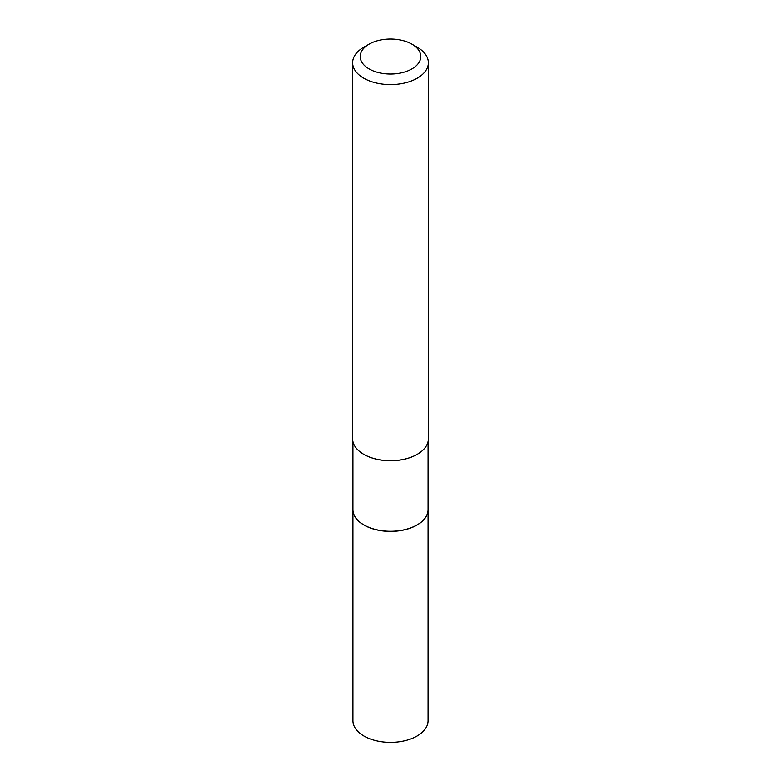 <?xml version="1.0" encoding="UTF-8"?>
<svg xmlns="http://www.w3.org/2000/svg" width="781" height="781" viewBox="0 0 781 781"><rect width="100%" height="100%" fill="white"/><g stroke="black" fill="none" stroke-linecap="round" stroke-linejoin="round"><path stroke-width="1.17" d="M352.914 509.612A37.586 21.702 0 0 0 352.914 509.681L352.914 720.668A37.586 21.702 0 0 0 376.12 740.72A37.586 21.702 0 0 0 417.083 736.014A37.586 21.702 0 0 0 428.086 720.668L428.086 509.681A37.586 21.702 0 0 0 428.086 509.612M352.914 509.681A37.586 21.702 0 0 0 376.12 529.733A37.586 21.702 0 0 0 417.083 525.027A37.586 21.702 0 0 0 428.086 509.681M352.914 441.538L352.914 509.554A37.586 21.702 0 0 0 363.917 524.9L364.034 524.959A37.429 21.604 0 0 0 416.966 524.959A37.429 21.604 0 0 0 417.025 524.93M364.034 524.959L363.917 524.9A37.586 21.702 0 0 0 417.083 524.9A37.586 21.702 0 0 0 428.086 509.554L428.086 441.538M369.071 68.913A30.303 17.494 0 0 0 411.929 68.913A30.303 17.494 0 0 0 411.929 44.175L417.279 47.27A37.878 21.868 0 0 0 417.279 47.27A37.878 21.868 0 0 1 428.378 62.734A37.878 21.868 0 0 1 404.997 82.932A37.878 21.868 0 0 1 363.721 78.198A37.878 21.868 0 0 1 352.621 62.734A37.878 21.868 0 0 1 363.712 47.27L369.071 44.175A30.303 17.494 0 0 0 369.071 68.913M417.181 454.366A37.586 21.702 0 0 1 417.083 454.425A37.586 21.702 0 0 1 363.917 454.425L363.721 454.308A37.878 21.868 0 0 0 417.288 454.308A37.878 21.868 0 0 0 428.378 438.844L428.378 62.734M352.621 62.734L352.621 438.844A37.878 21.868 0 0 0 363.712 454.308A37.878 21.868 0 0 0 363.721 454.308L363.917 454.425M417.288 47.27L411.929 44.175A30.303 17.494 0 0 0 369.071 44.175"/></g></svg>
